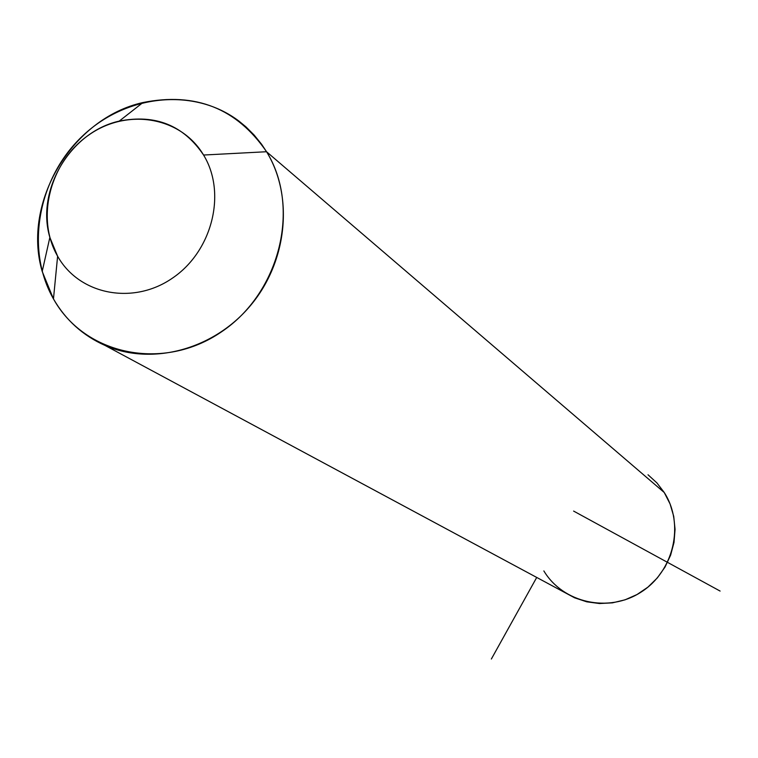 <?xml version="1.0" encoding="UTF-8"?>
<svg xmlns="http://www.w3.org/2000/svg" width="758" height="758" viewBox="0 0 758 758"><rect width="100%" height="100%" fill="white"/><g stroke="black" fill="none" stroke-linecap="round" stroke-linejoin="round"><path stroke-width="1.14" d="M648.024 474.773L656.911 482.903L664.245 492.51L266.551 151.733L261.605 144.276L254.148 135.057L245.81 126.738L239.007 121.147C194.02 86.933 125.307 94.418 81.675 136.828C37.767 178.954 25.222 249.448 53.467 298.917L57.617 256.223C79.164 294.767 133.067 305.521 172.53 278.072C212.316 251.201 226.85 192.996 203.57 155.03L266.551 151.733C301.078 207.142 280.043 292.664 221.554 331.796C163.557 371.771 84.707 355.275 53.467 298.917L42.202 271.449C21.811 202.528 72.076 118.257 142.959 102.538C195.583 91.993 236.78 108.394 266.551 151.733L203.57 155.03C183.464 125.278 155.352 113.975 119.224 121.109C70.494 131.816 35.73 190.106 49.857 237.406L57.617 256.223L53.467 298.917C65.709 320.122 82.954 335.652 105.172 345.506C152.254 366.029 213.86 349.504 250.557 305.474C287.396 261.576 293.914 196.369 266.551 151.733L664.245 492.51L670.081 503.966L673.729 516.388L675.056 529.34L674.014 542.406L670.631 555.131L665.012 567.088L657.366 577.871L647.938 587.118L637.042 594.518L625.066 599.824L612.407 602.856L599.502 603.529L586.768 601.824L574.63 597.816L565.032 592.652M57.617 256.223C35.484 218.077 50.104 161.748 88.752 135.038C127.069 107.778 180.878 116.647 203.57 155.03C226.85 192.996 212.316 251.201 172.53 278.072C133.067 305.521 79.164 294.767 57.617 256.223M543.856 570.926C563.09 603.055 608.769 613.269 641.221 592.017C673.966 571.229 684.739 524.242 664.245 492.51M536.721 577.435L491.355 659.024M573.616 511.082L720.1 591.069M119.224 121.109L142.959 102.538M49.857 237.406L42.202 271.449M574.63 597.816L105.172 345.506"/></g></svg>
